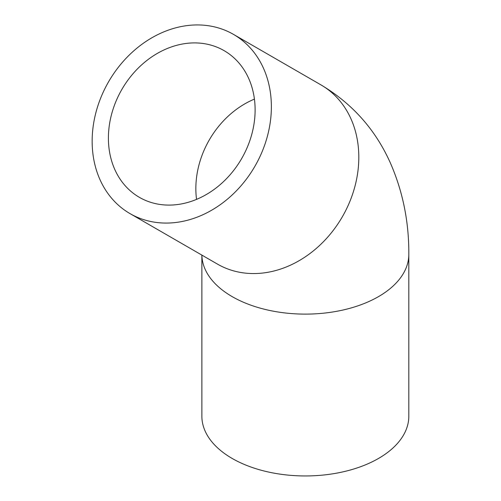 <?xml version="1.0" encoding="UTF-8"?>
<svg xmlns="http://www.w3.org/2000/svg" width="501" height="501" viewBox="0 0 501 501"><rect width="100%" height="100%" fill="white"/><g stroke="black" fill="none" stroke-linecap="round" stroke-linejoin="round"><path stroke-width="0.75" d="M408.816 416.212A103.475 59.738 180 0 1 305.347 475.95A103.475 59.738 180 0 1 201.872 416.212L201.872 255.097A103.475 59.738 180 0 0 305.973 314.114A103.475 59.738 180 0 0 408.816 254.376L408.816 416.212M139.41 197.356A84.7 69.157 -60 0 0 241.651 158.585A84.7 69.157 -60 0 0 224.11 50.651A84.7 69.157 -60 0 0 121.868 89.422A84.7 69.157 -60 0 0 139.41 197.356L139.41 197.356M217.465 264.102L130.022 213.614A103.475 84.487 -60 0 0 254.928 166.244A103.475 84.487 -60 0 0 233.497 34.394A103.475 84.487 -60 0 0 108.592 81.763A103.475 84.487 -60 0 0 130.022 213.614L217.465 264.102A103.475 84.487 -60 0 0 342.371 216.733A103.475 84.487 -60 0 0 320.941 84.882L233.497 34.394M254.427 99.11A84.7 69.157 -60 0 0 196.536 199.379M408.816 254.376C409.029 221.968 402.848 191.42 390.273 162.731C375.393 129.546 352.284 103.601 320.941 84.882"/></g></svg>
